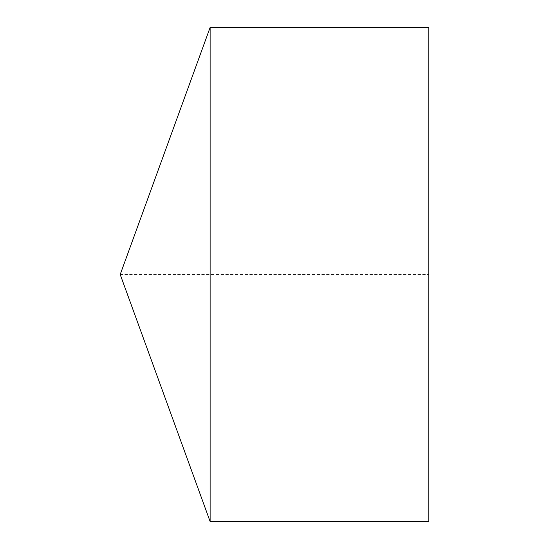 <?xml version="1.0" encoding="UTF-8"?>
<svg xmlns="http://www.w3.org/2000/svg" width="549" height="549" viewBox="0 0 549 549"><rect width="100%" height="100%" fill="white"/><g stroke="black" fill="none" stroke-linecap="round" stroke-linejoin="round"><path stroke-width="0.41" stroke-dasharray="2.75 2.06" d="M210.123 27.45L210.123 521.55M428.796 27.45L428.796 521.55L428.796 274.5L120.204 274.5"/><path stroke-width="0.82" d="M120.204 274.5L210.123 521.55L210.123 27.45L120.204 274.5L210.123 521.55L428.796 521.55L428.796 27.45L210.123 27.45M428.796 521.55L210.123 521.55"/></g></svg>

